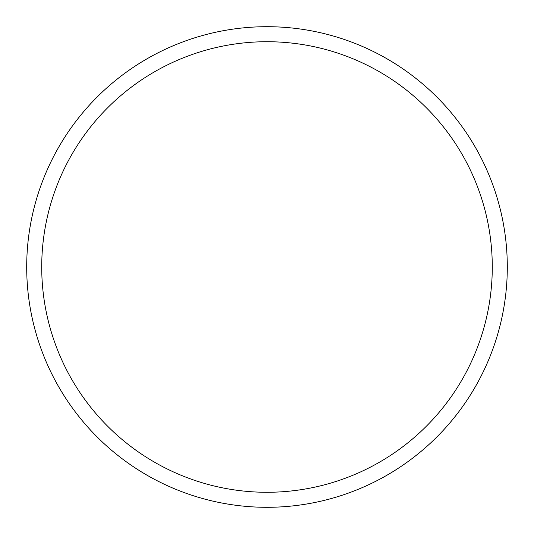 <?xml version="1.0" encoding="UTF-8"?>
<svg xmlns="http://www.w3.org/2000/svg" width="534" height="534" viewBox="0 0 534 534"><rect width="100%" height="100%" fill="white"/><g stroke="black" fill="none" stroke-linecap="round" stroke-linejoin="round"><path stroke-width="0.8" d="M267 26.7A240.3 240.3 0 0 1 507.3 267A240.3 240.3 0 0 1 267 507.3A240.3 240.3 0 0 1 26.7 267A240.3 240.3 0 0 1 267 26.7M267 492.281A225.281 225.281 0 0 1 41.719 267A225.281 225.281 0 0 1 267 41.719A225.281 225.281 0 0 1 492.281 267A225.281 225.281 0 0 1 267 492.281"/></g></svg>
